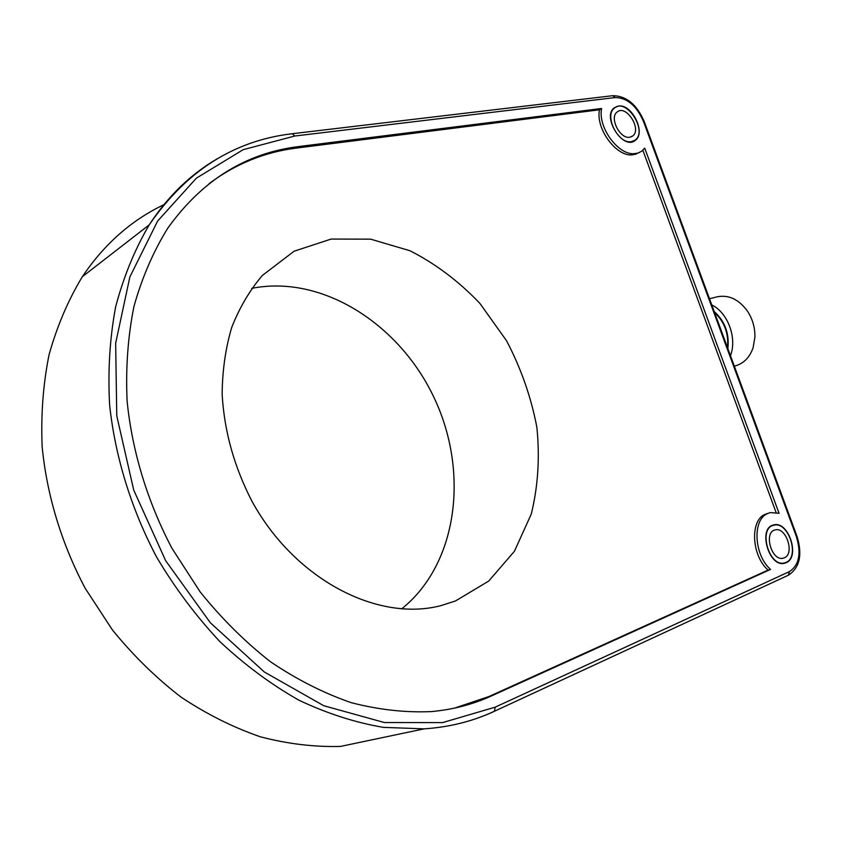 <?xml version="1.0" encoding="UTF-8"?>
<svg xmlns="http://www.w3.org/2000/svg" width="842" height="842" viewBox="0 0 842 842"><rect width="100%" height="100%" fill="white"/><g stroke="black" fill="none" stroke-linecap="round" stroke-linejoin="round"><path stroke-width="1.26" d="M784.334 557.814L783.113 558.214C771.535 561.414 763.315 532.007 775.156 529.934C786.049 526.534 795.037 553.773 784.334 557.814M786.028 562.414C800.289 556.951 788.238 520.672 773.735 525.261C758.011 528.06 768.914 567.161 784.323 562.961L786.028 562.414M730.467 355.661C737.297 338.137 727.867 312.624 711.785 304.93M714.205 311.498C724.941 321.212 729.488 333.579 727.867 348.588M714.574 312.487C724.467 321.791 728.783 333.495 727.499 347.599M709.511 298.773L716.731 296.91C728.435 294.437 738.666 299.163 747.433 311.087C752.59 318.981 755.074 327.633 754.906 337.063L753.148 347.557C749.98 356.861 744.412 362.849 736.466 365.533L734.35 366.186M401.623 608.924C457.764 563.951 469.183 472.446 434.493 398.571C400.16 324.528 322.465 274.239 251.705 288.374M455.375 601.02L488.718 581.075L514.409 551.289L531.291 514.03C538.059 486.339 539.922 457.417 536.87 427.252C531.113 397.129 520.998 368.28 506.526 340.705L479.835 303.33C458.858 281.312 435.598 263.799 410.086 250.79L370.638 239.149L331.127 239.065L294.121 251.2L262.336 275.481C249.716 290.322 239.507 307.625 231.729 327.391C225.53 348.325 222.341 370.648 222.151 394.361C224.246 431.072 234.129 466.605 251.811 500.969C294.858 579.875 377.995 622.354 441.219 605.545L455.375 601.02M618.386 106.071C631.91 103.45 646.446 133.162 635.205 140.425C623.248 150.729 601.504 116.912 614.302 107.787L618.386 106.071M209.142 183.598C235.686 163.843 264.798 152.002 296.479 148.076L599.472 109.797C595.378 129.384 617.586 158.349 633.605 154.654L639.51 152.486M635.194 154.412L641.751 151.192L644.709 148.108L779.05 513.294L770.335 512.589L765.62 514.167C749.864 519.346 751.232 555.446 768.093 570.076L488.886 696.555L454.438 708.133M642.867 150.265L776.061 512.431M767.115 513.546L768.03 513.441C752.285 518.619 753.664 554.783 770.546 569.434L491.296 696.018C472.741 704.449 452.754 709.648 431.325 711.595C405.307 712.732 378.584 709.753 351.177 702.66C323.696 693.155 296.837 679.547 270.587 661.833C245.096 641.899 221.614 618.586 200.143 591.884L171.978 548.331C147.518 501.874 132.162 451.333 127.121 401.224C125.605 368.133 127.889 336.505 133.973 306.341C142.098 277.471 153.391 251.358 167.874 228.024C202.185 180.272 245.727 153.128 298.489 146.582L601.609 108.481L599.472 109.797M601.609 108.481C597.525 128.089 619.765 157.107 635.784 153.423L637.373 153.17M770.546 569.434L768.093 570.076M786.133 562.719L784.407 563.277C768.746 567.55 757.653 527.797 773.63 524.955C788.375 520.272 800.637 557.162 786.133 562.719M217.183 158.822C190.502 174.347 167.853 196.354 149.223 224.856C134.773 249.442 123.574 276.776 115.638 306.877C109.765 338.231 107.765 371.027 109.639 405.255C115.249 457.038 131.31 509.147 156.612 557.088C175.01 588.084 196.123 616.281 219.951 641.667C244.948 665.075 271.324 684.609 299.068 700.27C327.17 713.542 355.25 722.573 383.31 727.372L424.168 728.846L340.452 746.433C314.266 747.117 287.575 743.907 260.367 736.803C233.202 727.435 206.753 714.205 181.051 697.123C156.149 677.947 133.289 655.581 112.47 630.016L85.221 588.337C61.634 543.869 46.92 495.38 42.174 446.976C40.805 414.938 43.11 384.141 49.099 354.577C57.077 326.149 68.149 300.194 82.327 276.723C104.324 244.075 131.52 220.067 163.895 204.69M629.827 137.214C620.017 139.404 609.019 117.554 617.144 112.007C626.08 104.04 642.33 129.5 632.563 136.088L629.827 137.214M631.447 141.635L635.036 140.151C648.129 131.394 626.416 97.346 614.481 108.05C603.682 115.48 618.407 144.592 631.447 141.635M491.296 696.018L488.886 696.555M298.489 146.582L296.479 148.076M633.605 154.654L635.784 153.423M294.784 136.025L615.26 97.556C627.185 97.798 636.594 105.755 643.488 121.448L644.277 121.669L796.942 536.133L796.364 536.522C801.468 553.457 799.142 565.15 789.407 571.613L788.396 575.212L494.096 711.385C472.615 721.373 449.302 727.183 424.168 728.846C449.407 727.162 472.815 721.31 494.401 711.29L495.201 707.154L442.597 722.604L384.415 722.541L323.76 705.722L264.377 672.021L210.353 622.764L165.685 560.74L133.731 490.097L116.764 415.832L115.659 343.178L129.857 276.955L157.633 221.046L196.386 178.146L243.127 149.697L294.784 136.025L292.237 133.731C233.96 140.54 186.292 170.915 149.223 224.856L82.327 276.723M789.407 571.613L495.201 707.154M615.26 97.556L612.766 95.683L292.237 133.731M643.488 121.448L796.364 536.522M765.62 514.167L768.03 513.441M773.124 525.44L771.198 525.997M784.323 562.961L782.481 563.456M635.205 140.425L633.573 141.361M796.974 536.207C802.647 554.689 799.784 567.687 788.396 575.212M644.204 121.469C636.826 104.471 626.343 95.872 612.766 95.683M773.019 525.134L773.63 524.955M631.342 136.793L632.563 136.088M614.481 108.05L613.271 108.786M633.437 141.077L632.153 141.824"/></g></svg>
